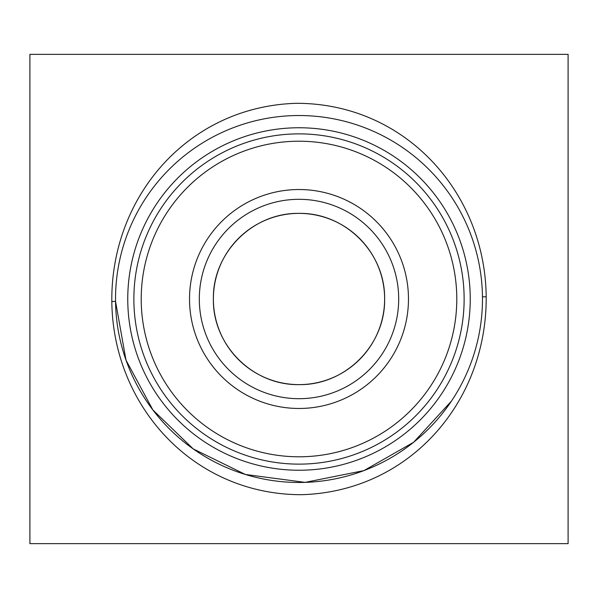 <?xml version="1.0" encoding="UTF-8"?>
<svg xmlns="http://www.w3.org/2000/svg" width="598" height="598" viewBox="0 0 598 598"><rect width="100%" height="100%" fill="white"/><g stroke="black" fill="none" stroke-linecap="round" stroke-linejoin="round"><path stroke-width="0.9" d="M133.87 299A165.13 165.13 0 0 1 299 133.87A165.13 165.13 0 0 1 464.13 299A165.13 165.13 0 0 1 299 464.13A165.13 165.13 0 0 1 133.87 299M141.21 299A157.79 157.79 0 0 1 299 141.21A157.79 157.79 0 0 1 456.79 299A157.79 157.79 0 0 1 299 456.79A157.79 157.79 0 0 1 141.21 299M408.471 299A109.471 109.471 0 0 1 299 408.471A109.471 109.471 0 0 1 189.529 299A109.471 109.471 0 0 1 299 189.529A109.471 109.471 0 0 1 408.471 299M398.687 299A99.687 99.687 0 0 1 299 398.687A99.687 99.687 0 0 1 199.313 299A99.687 99.687 0 0 1 299 199.313A99.687 99.687 0 0 1 398.687 299M384.626 299A85.626 85.626 0 0 0 299 213.374A85.626 85.626 0 0 0 213.374 299A85.626 85.626 0 0 0 299 384.626A85.626 85.626 0 0 0 384.626 299C385.381 252.7 345.24 212.574 298.948 213.374C252.662 212.611 212.522 252.924 213.374 299C212.574 345.27 252.797 385.396 298.955 384.626C345.36 385.389 385.404 345.196 384.626 299M111.819 301.541C110.794 195.957 188.781 106.399 296.391 103.312C404.599 103.155 485.105 191.868 486.189 296.728C486.959 402.162 409.324 491.571 301.624 494.688C193.603 494.845 113.015 406.363 111.819 301.541L115.541 301.377L125.991 360.101L152.879 409.959L193.206 448.904L245.352 474.461L305.1 482.377L363.943 470.596L413.607 442.281L451.415 401.138M568.1 54.366L29.9 54.366L29.9 543.634L568.1 543.634L568.1 54.366M482.474 299A183.474 183.474 0 0 1 299 482.474A183.474 183.474 0 0 1 115.526 299A183.474 183.474 0 0 1 299 115.526A183.474 183.474 0 0 1 482.474 299M470.245 299A171.245 171.245 0 0 1 299 470.245A171.245 171.245 0 0 1 127.755 299A171.245 171.245 0 0 1 299 127.755A171.245 171.245 0 0 1 470.245 299M486.189 296.728L482.466 296.87"/></g></svg>
